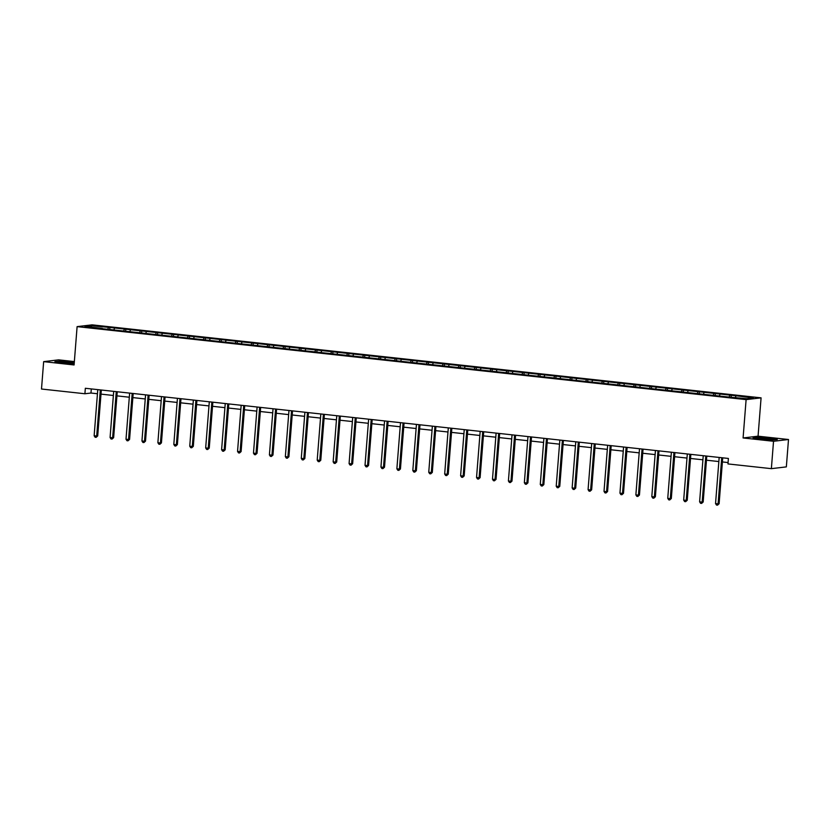 <?xml version="1.0" encoding="UTF-8"?>
<svg xmlns="http://www.w3.org/2000/svg" width="830" height="830" viewBox="0 0 830 830"><rect width="100%" height="100%" fill="white"/><g stroke="black" fill="none" stroke-linecap="round" stroke-linejoin="round"><path stroke-width="1.25" d="M74.358 361.579L58.629 359.857L43.658 361.641L41.5 389.021L84.909 393.752L90.978 393.036L97.452 393.742M761.079 397.85L92.078 324.852L77.107 326.626L746.108 399.624L761.079 397.85L758.06 436.186L743.089 437.96L773.529 441.28L788.5 439.506L758.06 436.186M788.5 439.506L786.342 466.885L771.371 468.66L773.529 441.28M102.36 328.711L728.304 397.01L747.145 398.732L753.298 398.006L737.413 395.931L731.282 395.267L731.147 396.989M102.256 328.358L84.888 326.47L91.041 325.733L109.882 327.456L109.747 329.178M731.282 395.267L109.882 327.456M771.371 468.66L727.962 463.929L728.398 458.451L85.334 388.274L84.909 393.752M114.53 328.307L113.959 329.635M124.334 329.375L123.701 330.838M130.466 330.039L129.895 331.377M140.27 331.108L139.637 332.581M146.402 331.782L145.821 333.12M156.206 332.851L155.573 334.324M162.327 333.515L161.757 334.853M172.142 334.583L171.509 336.057M178.263 335.258L177.693 336.596M188.068 336.326L187.435 337.8M194.199 336.99L193.629 338.329M204.004 338.069L203.371 339.532M210.135 338.733L209.554 340.072M219.94 339.802L219.307 341.275M226.061 340.476L225.49 341.815M235.876 341.545L235.243 343.008M241.997 342.209L241.426 343.547M251.801 343.278L251.168 344.751M257.933 343.952L257.362 345.29M267.737 345.021L267.104 346.494M273.869 345.685L273.288 347.023M283.673 346.753L283.04 348.226M289.795 347.428L289.224 348.766M299.609 348.496L298.976 349.97M305.731 349.16L305.16 350.499M315.535 350.239L314.902 351.702M321.667 350.903L321.096 352.242M331.471 351.972L330.838 353.445M337.603 352.646L337.022 353.985M347.407 353.715L346.774 355.188M353.528 354.379L352.958 355.717M363.343 355.448L362.71 356.921M369.464 356.122L368.894 357.46M379.269 357.19L378.636 358.664M385.4 357.855L384.83 359.193M395.205 358.934L394.572 360.396M401.336 359.598L400.755 360.936M411.141 360.666L410.508 362.139M417.272 361.341L416.691 362.679M427.077 362.409L426.444 363.872M433.198 363.073L432.627 364.412M443.002 364.142L442.369 365.615M449.134 364.816L448.563 366.155M458.938 365.885L458.305 367.358M465.07 366.549L464.489 367.887M474.874 367.617L474.241 369.091M481.006 368.292L480.425 369.63M490.81 369.36L490.177 370.834M496.931 370.024L496.361 371.363M506.736 371.103L506.103 372.566M512.867 371.767L512.297 373.106M522.672 372.836L522.039 374.309M528.803 373.51L528.222 374.849M538.608 374.579L537.975 376.042M544.739 375.243L544.158 376.581M554.544 376.312L553.911 377.785M560.665 376.986L560.094 378.324M570.469 378.055L569.847 379.528M576.601 378.719L576.03 380.057M586.405 379.787L585.773 381.261M592.537 380.462L591.956 381.8M602.341 381.53L601.709 383.004M608.473 382.194L607.892 383.533M618.277 383.273L617.645 384.736M624.399 383.937L623.828 385.276M634.203 385.006L633.581 386.479M640.335 385.68L639.764 387.019M650.139 386.749L649.506 388.222M656.271 387.413L655.69 388.751M666.075 388.482L665.442 389.955M672.207 389.156L671.626 390.494M682.011 390.225L681.378 391.698M688.132 390.889L687.562 392.227M697.937 391.968L697.314 393.43M704.068 392.632L703.498 393.97M713.873 393.7L713.24 395.173M720.004 394.375L719.423 395.713M729.809 395.443L729.176 396.906M735.94 396.107L735.359 397.446M43.658 361.641L74.088 364.961L77.107 326.626M743.089 437.96L746.108 399.624M100.99 394.126L113.378 395.485M116.926 395.869L129.314 397.217M132.862 397.601L145.25 398.96M148.798 399.344L161.186 400.693M164.724 401.087L177.112 402.436M180.66 402.82L193.048 404.169M196.596 404.563L208.984 405.912M212.532 406.295L224.92 407.655M228.458 408.038L240.845 409.387M244.394 409.771L256.781 411.13M260.329 411.514L272.717 412.863M276.265 413.257L288.653 414.606M292.191 414.99L304.579 416.338M308.127 416.733L320.515 418.081M324.063 418.465L336.451 419.824M339.999 420.208L352.387 421.557M355.925 421.951L368.313 423.3M371.861 423.684L384.249 425.033M387.797 425.427L400.185 426.776M403.733 427.16L416.12 428.519M419.658 428.903L432.046 430.251M435.594 430.635L447.982 431.994M451.53 432.378L463.918 433.727M467.466 434.121L479.854 435.47M483.392 435.854L495.78 437.202M499.328 437.597L511.716 438.946M515.264 439.329L527.652 440.689M531.2 441.072L543.588 442.421M547.136 442.805L559.513 444.164M563.062 444.548L575.449 445.897M578.998 446.291L591.385 447.64M594.934 448.024L607.321 449.372M610.87 449.767L623.247 451.115M626.795 451.499L639.183 452.858M642.731 453.242L655.119 454.591M658.667 454.985L671.055 456.334M674.603 456.718L686.981 458.067M690.529 458.461L702.917 459.81M706.465 460.194L718.853 461.553M722.401 461.937L728.076 462.559M91.041 325.733L91.663 327.207M108.408 327.632L107.776 329.105M91.3 388.928L90.978 393.036M715.346 393.524L715.211 395.246M699.42 391.791L699.285 393.513M683.484 390.048L683.349 391.77M667.548 388.305L667.413 390.027M651.612 386.573L651.477 388.295M635.687 384.83L635.552 386.552M619.751 383.097L619.616 384.819M603.815 381.354L603.68 383.076M587.879 379.621L587.744 381.344M571.953 377.878L571.818 379.601M556.017 376.135L555.882 377.858M540.081 374.403L539.946 376.125M524.145 372.66L524.01 374.382M508.219 370.927L508.085 372.649M492.283 369.184L492.149 370.906M476.347 367.451L476.213 369.174M460.411 365.708L460.276 367.431M444.486 363.965L444.351 365.688M428.55 362.233L428.415 363.955M412.614 360.49L412.479 362.212M396.678 358.757L396.543 360.479M380.752 357.014L380.617 358.736M364.816 355.271L364.681 356.993M348.88 353.538L348.745 355.261M332.944 351.796L332.809 353.518M317.019 350.063L316.884 351.785M301.083 348.32L300.948 350.042M285.147 346.587L285.012 348.31M269.211 344.844L269.076 346.567M253.285 343.101L253.15 344.824M237.349 341.369L237.214 343.091M221.413 339.626L221.278 341.348M205.477 337.893L205.342 339.615M189.551 336.15L189.416 337.872M173.615 334.417L173.48 336.14M157.679 332.674L157.544 334.397M141.743 330.931L141.608 332.654M125.818 329.199L125.683 330.921M769.69 438.126L757.583 437.317L753.069 437.856L772.782 440.004L777.295 439.475L769.669 438.385M74.295 362.44L59.366 361.133L54.863 361.673L74.181 363.789M721.727 457.724L718.095 503.852L715.543 503.571L719.174 457.444M722.723 457.828L719.112 503.727L718.095 503.852L717.525 505.148L716.498 505.045L715.543 503.571M719.112 503.727L717.525 505.148M760.737 438.095A7.159 0.56 4.5 0 0 758.081 438.406A7.159 0.56 4.5 0 0 762.48 439.184A7.159 0.56 4.5 0 0 769.597 439.661A7.159 0.56 4.5 0 0 772.232 439.516A7.159 0.56 4.5 0 0 768.725 438.676A7.159 0.56 4.5 0 0 760.737 438.095M754.045 438.033L757.8 437.586L769.535 438.365L776.403 439.578M64.325 363.011A7.159 0.56 4.5 0 0 74.026 363.322A7.159 0.56 4.5 0 0 69.585 362.378A7.159 0.56 4.5 0 0 59.874 362.212A7.159 0.56 4.5 0 0 64.325 363.011M55.828 361.839L59.584 361.392L74.275 362.7M705.791 455.981L702.17 502.109L699.607 501.828L703.238 455.701M706.787 456.095L703.176 501.994L702.17 502.109L701.589 503.416L700.572 503.302L699.607 501.828M703.176 501.994L701.589 503.416M689.865 454.238L686.234 500.376L683.681 500.096L687.313 453.969M690.851 454.352L687.24 500.251L686.234 500.376L685.653 501.673L684.636 501.569L683.681 500.096M687.24 500.251L685.653 501.673M673.929 452.506L670.298 498.633L667.745 498.353L671.377 452.226M674.925 452.609L671.314 498.508L670.298 498.633L669.727 499.94L668.7 499.826L667.745 498.353M671.314 498.508L669.727 499.94M657.993 450.763L654.362 496.89L651.809 496.62L655.441 450.483M658.989 450.877L655.378 496.776L654.362 496.89L653.791 498.197L652.764 498.083L651.809 496.62M655.378 496.776L653.791 498.197M642.057 449.03L638.426 495.157L635.873 494.877L639.505 448.75M643.053 449.134L639.442 495.033L638.426 495.157L637.855 496.465L636.838 496.35L635.873 494.877M639.442 495.033L637.855 496.465M626.131 447.287L622.5 493.414L619.948 493.134L623.579 447.007M627.117 447.401L623.506 493.3L622.5 493.414L621.919 494.721L620.902 494.607L619.948 493.134M623.506 493.3L621.919 494.721M610.195 445.554L606.564 491.682L604.012 491.402L607.643 445.274M611.191 445.658L607.57 491.557L606.564 491.682L605.993 492.979L604.966 492.875L604.012 491.402M607.57 491.557L605.993 492.979M594.259 443.811L590.628 489.939L588.076 489.659L591.707 443.531M595.255 443.915L591.645 489.814L590.628 489.939L590.057 491.246L589.03 491.132L588.076 489.659M591.645 489.814L590.057 491.246M578.323 442.068L574.692 488.196L572.14 487.926L575.771 441.799M579.319 442.183L575.709 488.082L574.692 488.196L574.121 489.503L573.105 489.389L572.14 487.926M575.709 488.082L574.121 489.503M562.398 440.336L558.766 486.463L556.214 486.183L559.845 440.056M563.383 440.44L559.773 486.339L558.766 486.463L558.185 487.77L557.169 487.656L556.214 486.183M559.773 486.339L558.185 487.77M546.462 438.593L542.83 484.72L540.278 484.44L543.909 438.313M547.458 438.707L543.837 484.606L542.83 484.72L542.26 486.027L541.233 485.913L540.278 484.44M543.837 484.606L542.26 486.027M530.526 436.86L526.894 482.987L524.342 482.707L527.973 436.58M531.522 436.964L527.911 482.863L526.894 482.987L526.324 484.284L525.297 484.181L524.342 482.707M527.911 482.863L526.324 484.284M514.59 435.117L510.958 481.244L508.406 480.964L512.037 434.837M515.586 435.231L511.975 481.13L510.958 481.244L510.388 482.552L509.371 482.438L508.406 480.964M511.975 481.13L510.388 482.552M498.664 433.385L495.033 479.512L492.481 479.232L496.112 433.104M499.65 433.488L496.039 479.387L495.033 479.512L494.452 480.809L493.435 480.705L492.481 479.232M496.039 479.387L494.452 480.809M482.728 431.642L479.097 477.769L476.545 477.489L480.176 431.361M483.724 431.745L480.103 477.644L479.097 477.769L478.526 479.076L477.499 478.962L476.545 477.489M480.103 477.644L478.526 479.076M466.792 429.899L463.161 476.026L460.608 475.756L464.24 429.629M467.788 430.013L464.178 475.912L463.161 476.026L462.59 477.333L461.563 477.219L460.608 475.756M464.178 475.912L462.59 477.333M450.856 428.166L447.225 474.293L444.673 474.013L448.304 427.886M451.852 428.27L448.242 474.169L447.225 474.293L446.654 475.6L445.637 475.486L444.673 474.013M448.242 474.169L446.654 475.6M434.93 426.423L431.299 472.55L428.747 472.27L432.368 426.143M435.916 426.537L432.306 472.436L431.299 472.55L430.718 473.857L429.701 473.743L428.747 472.27M432.306 472.436L430.718 473.857M418.994 424.69L415.363 470.818L412.811 470.537L416.442 424.41M419.99 424.794L416.37 470.693L415.363 470.818L414.793 472.114L413.765 472.011L412.811 470.537M416.37 470.693L414.793 472.114M403.058 422.947L399.427 469.075L396.875 468.794L400.506 422.667M404.054 423.061L400.444 468.96L399.427 469.075L398.857 470.382L397.829 470.268L396.875 468.794M400.444 468.96L398.857 470.382M387.122 421.204L383.491 467.342L380.939 467.062L384.57 420.935M388.118 421.318L384.508 467.217L383.491 467.342L382.921 468.639L381.904 468.535L380.939 467.062M384.508 467.217L382.921 468.639M371.197 419.472L367.565 465.599L365.013 465.319L368.634 419.192M372.182 419.575L368.572 465.474L367.565 465.599L366.985 466.906L365.968 466.792L365.013 465.319M368.572 465.474L366.985 466.906M355.261 417.729L351.63 463.856L349.077 463.586L352.709 417.449M356.257 417.843L352.636 463.742L351.63 463.856L351.059 465.163L350.032 465.049L349.077 463.586M352.636 463.742L351.059 465.163M339.325 415.996L335.694 462.123L333.141 461.843L336.773 415.716M340.321 416.1L336.71 461.999L335.694 462.123L335.123 463.431L334.096 463.316L333.141 461.843M336.71 461.999L335.123 463.431M323.389 414.253L319.757 460.38L317.205 460.1L320.837 413.973M324.385 414.367L320.774 460.266L319.757 460.38L319.187 461.688L318.17 461.573L317.205 460.1M320.774 460.266L319.187 461.688M307.463 412.52L303.832 458.648L301.28 458.368L304.901 412.24M308.449 412.624L304.838 458.523L303.832 458.648L303.251 459.945L302.234 459.841L301.28 458.368M304.838 458.523L303.251 459.945M291.527 410.777L287.896 456.905L285.344 456.625L288.975 410.497M292.523 410.881L288.902 456.78L287.896 456.905L287.325 458.212L286.298 458.098L285.344 456.625M288.902 456.78L287.325 458.212M275.591 409.034L271.96 455.162L269.408 454.892L273.039 408.765M276.587 409.149L272.977 455.048L271.96 455.162L271.389 456.469L270.362 456.355L269.408 454.892M272.977 455.048L271.389 456.469M259.655 407.302L256.024 453.429L253.472 453.149L257.103 407.022M260.651 407.406L257.041 453.305L256.024 453.429L255.453 454.736L254.437 454.622L253.472 453.149M257.041 453.305L255.453 454.736M243.73 405.559L240.098 451.686L237.546 451.406L241.167 405.279M244.715 405.673L241.105 451.572L240.098 451.686L239.517 452.993L238.501 452.879L237.546 451.406M241.105 451.572L239.517 452.993M227.794 403.826L224.162 449.953L221.61 449.673L225.241 403.546M228.79 403.93L225.169 449.829L224.162 449.953L223.592 451.25L222.565 451.147L221.61 449.673M225.169 449.829L223.592 451.25M211.858 402.083L208.226 448.21L205.674 447.93L209.305 401.803M212.854 402.197L209.243 448.096L208.226 448.21L207.656 449.518L206.629 449.404L205.674 447.93M209.243 448.096L207.656 449.518M195.922 400.351L192.29 446.478L189.738 446.198L193.369 400.07M196.918 400.454L193.307 446.353L192.29 446.478L191.72 447.775L190.703 447.671L189.738 446.198M193.307 446.353L191.72 447.775M179.996 398.608L176.365 444.735L173.812 444.455L177.433 398.327M180.982 398.711L177.371 444.61L176.365 444.735L175.784 446.042L174.767 445.928L173.812 444.455M177.371 444.61L175.784 446.042M164.06 396.865L160.429 442.992L157.876 442.722L161.508 396.595M165.056 396.979L161.435 442.878L160.429 442.992L159.858 444.299L158.831 444.185L157.876 442.722M161.435 442.878L159.858 444.299M148.124 395.132L144.493 441.259L141.94 440.979L145.572 394.852M149.12 395.236L145.509 441.135L144.493 441.259L143.922 442.566L142.895 442.452L141.94 440.979M145.509 441.135L143.922 442.566M132.188 393.389L128.557 439.516L126.004 439.236L129.636 393.109M133.184 393.503L129.573 439.402L128.557 439.516L127.986 440.823L126.969 440.709L126.004 439.236M129.573 439.402L127.986 440.823M116.262 391.656L112.631 437.784L110.079 437.503L113.7 391.376M117.248 391.76L113.637 437.659L112.631 437.784L112.05 439.08L111.033 438.977L110.079 437.503M113.637 437.659L112.05 439.08M100.326 389.913L96.695 436.041L94.143 435.76L97.774 389.633M101.322 390.027L97.701 435.926L96.695 436.041L96.114 437.348L95.097 437.234L94.143 435.76M97.701 435.926L96.114 437.348"/></g></svg>
